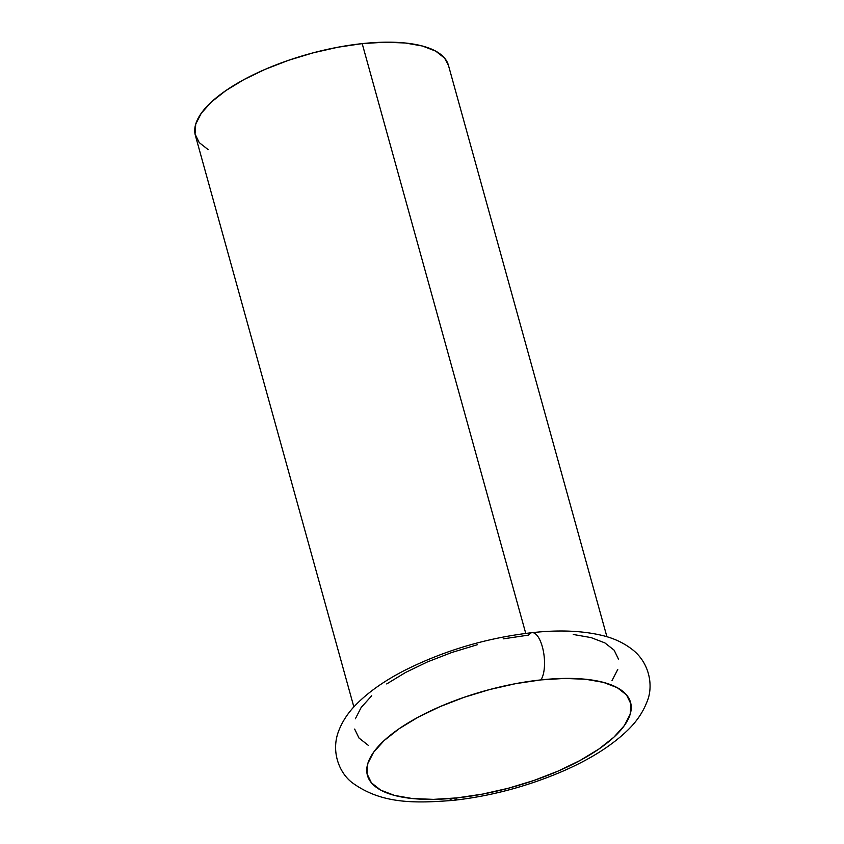 <?xml version="1.0" encoding="UTF-8"?>
<svg xmlns="http://www.w3.org/2000/svg" width="844" height="844" viewBox="0 0 844 844"><rect width="100%" height="100%" fill="white"/><g stroke="black" fill="none" stroke-linecap="round" stroke-linejoin="round"><path stroke-width="1.27" d="M606.92 636.766L448.428 65.273A131.305 48.161 164.5 0 0 362.192 43.624L525.749 633.401L362.192 43.624A131.305 48.161 164.5 0 0 195.375 135.451L353.868 706.945M540.877 679.905A136.528 50.081 -15.5 0 1 624.423 725.481A136.528 50.081 -15.5 0 1 457.1 797.886A24.982 9.558 83.9 0 1 453.46 800.344A24.982 9.558 83.9 0 1 449.451 798.603A24.982 9.558 -96.1 0 0 453.46 800.344A24.982 9.558 -96.1 0 0 457.1 797.886L433.436 799.374L412.283 798.529L394.475 795.407L380.676 790.1L371.423 782.831L367.077 773.874L367.794 763.567L373.554 752.32L384.136 740.557L399.138 728.72L417.97 717.284L439.914 706.681L464.137 697.302L489.689 689.537L515.6 683.661L540.877 679.905L564.541 678.428L585.694 679.262L603.502 682.395L617.302 687.702L626.554 694.971L630.901 703.928L630.183 714.224L624.423 725.481L613.841 737.245L598.839 749.071L580.007 760.507L558.063 771.121L533.841 780.489L508.288 788.264L482.378 794.13L457.1 797.886A136.528 50.081 -15.5 0 1 373.554 752.32A136.528 50.081 -15.5 0 1 540.877 679.905A24.982 9.558 -96.1 0 0 543.452 651.589A24.982 9.558 -96.1 0 0 532.1 632.662A24.982 9.558 83.9 0 1 543.452 651.589A24.982 9.558 83.9 0 1 540.877 679.905M503.182 638.866L528.46 635.121A24.982 9.558 83.9 0 1 532.1 632.662M477.271 644.742L451.709 652.517L427.497 661.886L405.542 672.489L386.71 683.935M371.719 695.762L361.137 707.525L355.366 718.782M354.649 729.079L358.995 738.036L368.248 745.305M611.995 680.686L617.766 669.44M618.483 659.132L614.137 650.175L604.884 642.906L591.085 637.6L573.266 634.477M448.459 65.378L444.588 58.109L435.694 51.115L422.422 46.019L405.289 43.002L384.948 42.2L362.192 43.624L337.885 47.232L312.966 52.887L288.384 60.357L265.09 69.366L243.99 79.568L225.875 90.572L211.454 101.945L201.273 113.265L195.734 124.089L195.038 133.996L199.226 142.604L208.12 149.599M453.544 800.334C491.081 796.103 527.584 786.355 563.075 771.089C590.114 759.305 611.605 745.727 627.567 730.345C636.429 721.842 642.885 712.378 646.926 701.955C653.699 686.499 649.806 663.036 632.356 649.553C623.674 642.811 613.472 638.075 601.751 635.353C581.822 630.658 558.58 629.761 532.015 632.673C486.788 637.916 444.324 650.492 404.624 670.4C385.212 680.359 369.419 691.352 357.234 703.411C348.667 711.777 342.432 721.082 338.539 731.315C330.711 752.025 339.604 773.568 352.655 783.01C381.456 803.815 414.014 803.499 453.544 800.334"/></g></svg>
